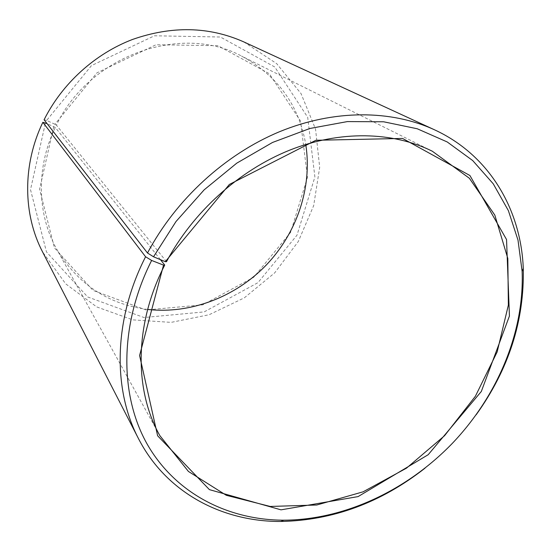 <?xml version="1.0" encoding="UTF-8"?>
<svg xmlns="http://www.w3.org/2000/svg" width="551" height="551" viewBox="0 0 551 551"><rect width="100%" height="100%" fill="white"/><g stroke="black" fill="none" stroke-linecap="round" stroke-linejoin="round"><path stroke-width="0.41" stroke-dasharray="2.75 2.07" d="M166.498 261.677L56.429 125.167C89.517 55.162 181.575 23.397 241.538 56.071C277.539 75.652 298.945 105.11 305.757 144.438M160.431 259.652L55.3 127.474L47.09 123.631M147.654 309.435C108.072 304.31 77.725 284.178 56.629 249.045C37.172 214.463 35.808 167.662 55.3 127.474M56.429 125.167L54.9 124.251L96.955 72.835L156.016 44.755L217.982 45.712L269.287 73.689L300.495 120.951L307.479 177.25L290.646 232.329L253.722 277.256L202.816 304.834L145.994 309.972L93.002 290.391L54.397 247.826L39.596 189.213L53.757 126.572M54.9 124.251L46.642 120.421L91.459 65.603L154.438 35.781L220.393 37.013L274.784 66.988L307.685 117.28L314.89 176.947L296.982 235.201L257.93 282.684L204.125 311.914L143.976 317.521L87.692 296.968L46.491 251.945L30.505 189.654L45.437 122.901M243.776 41.89L276.705 63.661L301.066 93.642L315.551 129.127L319.683 167.346L313.677 205.626L298.284 241.531L274.667 272.897L244.341 297.829L209.125 314.738L171.134 322.369L132.777 319.869L96.701 306.914L65.714 283.861L42.551 251.89M46.642 120.421L44.087 119.76M476.174 414.772C461.538 434.884 444.485 452.688 425.014 468.164M432.328 151.222L241.538 56.071M159.831 435.6L56.629 249.045"/><path stroke-width="0.83" d="M147.51 253.019C175.824 199.49 225.187 154.314 279.598 131.689C334.133 109.277 390.976 109.814 434.326 129.719L243.776 41.89C209.043 26.476 171.967 25.663 132.543 39.452C95.041 53.764 62.311 83.401 44.087 119.76L147.51 253.019L153.529 256.78L165.307 261.684L166.498 261.677C192.912 212.121 239.003 170.521 289.571 150.196C340.236 130.077 392.794 131.579 432.328 151.222L469.356 178.249L494.826 215.104L507.822 258.474L508.366 305.082L497.167 351.903L475.396 396.238L444.574 435.696L406.459 468.178L363.095 491.823L316.791 505.005L270.204 506.452L226.323 495.315L188.414 471.442L159.831 435.6C134.134 390.184 134.21 324.236 164.735 265.065L160.431 259.652M305.757 144.438C312.458 187.25 296.955 232.825 266.36 264.935C235.587 296.872 190.708 314.311 147.654 309.435M47.09 123.631L42.847 122.308L145.574 256.759L151.628 260.451L163.523 265.114L164.735 265.065M425.014 468.164C381.044 502.636 332.983 520.406 280.831 521.473C222.115 521.735 166.182 492.697 138.432 438.52L42.551 251.89C23.052 214.532 22.247 165.052 42.847 122.308M434.326 129.719C489.646 155.127 521.032 209.779 523.278 268.447C524.435 320.599 508.738 369.37 476.174 414.772M138.432 438.52C112.638 389.385 113.423 319.642 145.574 256.759M153.529 256.78L176.017 221.502L204.145 189.854L236.772 163.151L272.531 142.454L309.917 128.473L347.426 121.578L383.613 121.778L417.231 128.762L447.205 141.951L472.73 160.589L493.241 183.8L508.38 210.634L518.009 240.14L522.128 271.388C524.435 332.212 497.443 395.976 452.447 443.245C407.134 490.218 344.582 519.903 283.724 520.192C228.376 520.027 176.086 493.93 147.647 444.96C119.533 395.997 119.009 325.014 151.628 260.451M165.307 261.684L229.368 184.447L315.881 140.278L402.574 138.446L469.913 175.507L506.541 239.54L509.434 316.005L481.326 391.465L428.196 454.706L358.081 496.603L281.024 509.84L209.408 489.632L157.627 435.772L139.596 355.498L163.523 265.114M522.128 271.388L523.278 268.447M283.724 520.192L280.831 521.473"/></g></svg>
